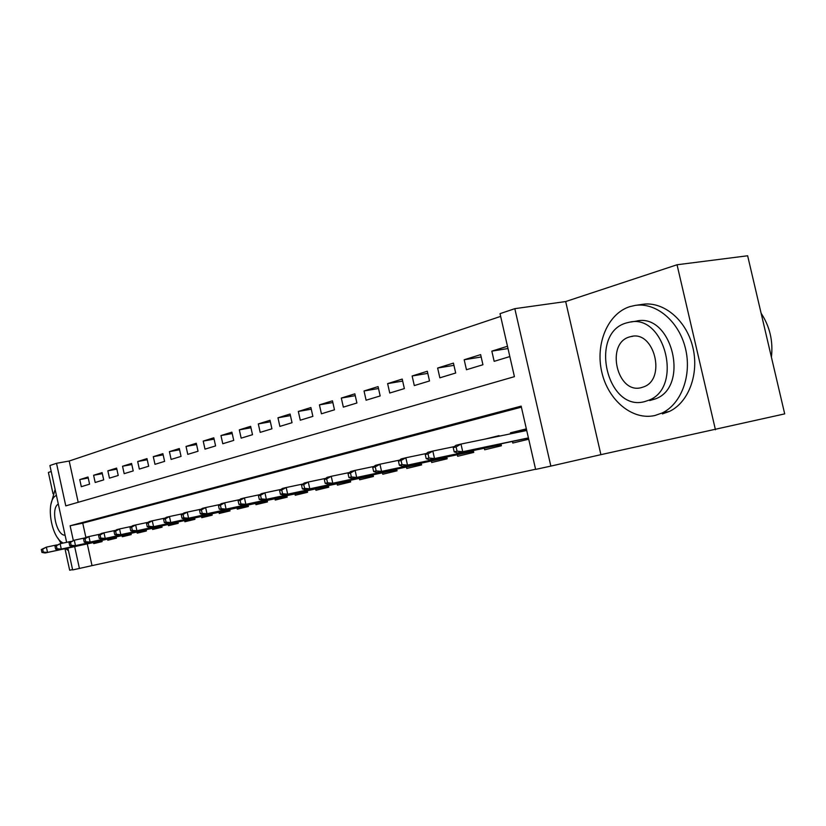 <?xml version="1.0" encoding="UTF-8"?>
<svg xmlns="http://www.w3.org/2000/svg" width="826" height="826" viewBox="0 0 826 826"><rect width="100%" height="100%" fill="white"/><g stroke="black" fill="none" stroke-linecap="round" stroke-linejoin="round"><path stroke-width="1.24" d="M66.638 542.331L49.911 465.523L56.509 463.293L65.781 505.873L514.422 376.666L500.029 313.653L514.815 308.666L550.849 466.101L535.62 469.405L521.154 406.134L70.117 525.77L73.318 540.441M565.676 301.552L600.905 454.661L784.7 413.878L747.644 255.771L677.041 264.764L565.676 301.552L514.815 308.666M51.222 471.501L48.383 472.441L53.029 493.793M500.649 316.389L69.198 461.022L56.509 463.293M715.44 429.747L677.041 264.764M64.986 548.701L69.663 570.229L72.574 569.599M512.44 441.425L512.801 443.035L528.723 439.215M484.304 448.219L484.666 449.788L501.403 445.772L500.969 443.841M457.305 454.734L457.656 456.272L473.732 452.411L473.298 450.542M431.368 461.001L431.709 462.498L447.155 458.791L446.742 456.974M406.433 467.02L406.764 468.476L421.611 464.914L421.219 463.149M382.448 472.802L382.768 474.238L397.058 470.81L396.666 469.085M359.351 478.378L359.671 479.782L373.424 476.478L373.053 474.805M337.101 483.757L337.411 485.13L350.668 481.94L350.296 480.309M315.646 488.93L315.945 490.272L328.727 487.206L328.366 485.616M294.944 493.927L295.233 495.249L307.571 492.286L307.22 490.727M274.965 498.749L275.244 500.04L287.159 497.18L286.818 495.662M255.657 503.406L255.936 504.676L267.448 501.919L267.118 500.432M237 507.907L237.279 509.157L248.399 506.483L248.079 505.037M218.962 512.265L219.231 513.483L229.989 510.902L229.669 509.487M201.503 516.477L201.761 517.675L212.179 515.176L211.869 513.782M184.601 520.556L184.859 521.733L194.936 519.317L194.637 517.954M168.225 524.51L168.483 525.666L178.24 523.323L177.951 521.98M152.356 528.33L152.603 529.476L162.072 527.205L161.782 525.894M136.971 532.047L137.219 533.162L146.398 530.963L146.109 529.683M122.052 535.651L122.289 536.745L131.189 534.608L130.921 533.348M107.566 539.141L107.803 540.225L116.445 538.149L116.177 536.91M88.227 477.996L79.761 479.586L88.021 477.005L89.58 484.17L81.309 486.69L79.761 479.586M102.331 473.639L93.606 475.27L102.104 472.617L103.694 479.885L95.176 482.477L93.606 475.27M116.848 469.158L107.855 470.83L116.611 468.094L118.232 475.477L109.455 478.14L107.855 470.83M131.809 464.532L122.547 466.246L131.571 463.438L133.213 470.923L124.168 473.67L122.547 466.246M147.245 459.762L137.684 461.527L146.987 458.626L148.67 466.236L139.336 469.065L137.684 461.527M163.166 454.847L153.295 456.664L162.898 453.67L164.601 461.393L154.978 464.315L153.295 456.664M179.593 449.778L169.402 451.636L179.325 448.549L181.049 456.406L171.116 459.421L169.402 451.636M196.557 444.543L186.036 446.453L196.278 443.263L198.044 451.244L187.781 454.362L186.036 446.453M214.089 439.143L203.217 441.105L213.8 437.801L215.586 445.916L204.993 449.137L203.217 441.105M232.209 433.547L220.965 435.57L231.899 432.163L233.737 440.403L222.772 443.738L220.965 435.57M250.959 427.775L239.323 429.85L250.639 426.319L252.498 434.703L241.161 438.152L239.323 429.85M270.36 421.797L258.311 423.924L270.019 420.279L271.919 428.808L260.19 432.37L258.311 423.924M290.453 415.602L277.97 417.801L290.091 414.022L292.032 422.705L279.88 426.392L277.97 417.801M311.268 409.2L298.331 411.451L310.896 407.538L312.878 416.376L300.282 420.197L298.331 411.451M332.857 402.551L319.425 404.874L332.465 400.816L334.478 409.81L321.428 413.785L319.425 404.874M355.252 395.664L341.314 398.06L354.839 393.837L356.904 403.005L343.348 407.125L341.314 398.06M378.504 388.509L364.029 390.977L378.071 386.599L380.177 395.943L366.104 400.207L364.029 390.977M402.675 381.085L387.621 383.625L402.21 379.072L404.368 388.592L389.748 393.031L387.621 383.625M427.796 373.373L412.133 375.985L427.31 371.246L429.52 380.962L414.311 385.577L412.133 375.985M453.939 365.35L437.635 368.035L453.433 363.11L455.684 373.011L439.855 377.823L437.635 368.035M481.176 356.997L464.181 359.754L480.639 354.633L482.942 364.741L466.453 369.738L464.181 359.754M69.198 461.022L78.202 502.301M507.474 346.259L491.831 351.143L494.165 361.334L509.828 356.574M87.277 543.88L92.016 565.624L535.578 469.251M521.392 407.156L82.755 523.157L85.883 537.478M93.503 542.537L93.741 543.601L102.125 541.588L101.856 540.369M499.214 436.169L499.09 435.622L485.368 439.029M510.695 433.805L510.468 432.803L526.358 428.87M600.905 454.661L550.849 466.101M92.016 565.624L72.647 569.94L67.887 548.072M74.66 546.606L79.42 568.474M82.755 523.157L70.117 525.77M508 348.541L491.831 351.143M524.004 430.026L510.468 432.803M41.3 549.517L41.94 552.439L43.282 552.109L42.653 549.176L41.3 549.517L46.38 547.132L47.526 552.408L101.918 540.648M42.653 549.176L46.38 547.132L56.767 544.912M43.282 552.109L47.526 552.408L45.089 552.997L101.939 540.71M41.94 552.439L45.089 552.997M55.115 489.405L51.047 503.87M57.975 538.232L61.134 543.498M65.574 548.578L68.455 550.674M56.426 495.424C45.172 499.813 50.634 537.654 63.251 543.054M58.316 504.108C50.396 507.98 56.467 535.867 65.089 535.207M629.959 306.601C607.75 313.467 595.133 343.967 601.793 372.113C608.122 400.352 632.54 420.847 655.152 415.447L662.101 412.99C681.46 403.966 692.219 374.798 685.312 347.86C678.6 320.849 655.834 302.151 635.122 305.424L629.959 306.601M630.713 322.026L635.948 321.2C671.548 311.898 690.371 386.465 655.421 398.896L649.69 400.569M626.666 322.873C588.494 332.671 606.883 412.566 644.858 401.55L648.668 400.269C683.587 387.828 664.713 312.961 629.123 322.274L626.666 322.873M641.626 387.539L643.361 386.981C666.778 379.526 654.233 329.646 630.754 336.616L629.897 336.843C605.066 342.914 617.074 394.983 641.626 387.539M771.412 357.162C773.239 341.086 769.811 326.446 761.107 313.23M662.421 413.898L669.38 411.441C688.76 402.438 699.539 373.383 692.653 346.559C685.972 319.672 663.206 301.067 642.483 304.34L635.122 305.424M54.96 546.131L55.61 549.104L57.004 548.763L56.354 545.79L54.96 546.131L60.122 543.715L61.289 549.073L116.239 537.199M56.354 545.79L60.122 543.715L70.85 541.433M57.004 548.763L61.289 549.073L58.78 549.682L116.249 537.261M55.61 549.104L58.78 549.682M69.054 542.651L69.704 545.666L71.139 545.315L70.478 542.29L69.054 542.651L74.299 540.194L75.486 545.635L130.983 533.648M70.478 542.29L74.299 540.194L85.357 537.829M71.139 545.315L75.486 545.635L72.894 546.254L130.993 533.72M69.704 545.666L72.894 546.254M83.581 539.058L84.242 542.124L85.728 541.763L85.057 538.686L83.581 539.058L86.255 537.22L88.919 536.559L90.117 542.083L146.181 529.993M85.057 538.686L88.919 536.559L100.328 534.123M85.728 541.763L90.117 542.083L87.453 542.723L146.192 530.055M84.242 542.124L87.453 542.723M98.562 535.351L99.244 538.459L100.772 538.087L100.091 534.969L98.562 535.351L101.247 533.493L104.004 532.811L105.222 538.418L161.855 526.214M100.091 534.969L104.004 532.811L115.785 530.302M100.772 538.087L105.222 538.418L102.476 539.089L161.865 526.286M99.244 538.459L102.476 539.089M114.04 531.521L114.731 534.68L116.301 534.298L115.609 531.128L114.04 531.521L116.734 529.642L119.574 528.939L120.813 534.639L178.024 522.321M115.609 531.128L119.574 528.939L131.747 526.348M116.301 534.298L120.813 534.639L117.973 535.331L178.034 522.393M114.731 534.68L117.973 535.331M130.012 527.566L130.725 530.777L132.346 530.385L131.644 527.164L130.012 527.566L132.718 525.666L135.65 524.944L136.92 530.736L194.709 518.305M131.644 527.164L135.65 524.944L148.246 522.269M132.346 530.385L136.92 530.736L133.988 531.448L194.73 518.377M130.725 530.777L133.988 531.448M146.532 523.477L147.245 526.751L148.928 526.338L148.215 523.065L146.532 523.477L149.238 521.567L152.273 520.814L153.564 526.699L211.941 514.154M148.215 523.065L152.273 520.814L165.303 518.047M148.928 526.338L153.564 526.699L150.528 527.432L211.962 514.226M147.245 526.751L150.528 527.432M163.6 519.255L164.333 522.579L166.078 522.156L165.345 518.831L163.6 519.255L166.315 517.313L169.454 516.539L170.765 522.528L229.752 509.859M165.345 518.831L169.454 516.539L182.938 513.679M166.078 522.156L170.765 522.528L167.626 523.281L229.773 509.941M164.333 522.579L167.626 523.281M181.266 514.887L182.009 518.274L183.816 517.83L183.062 514.443L181.266 514.887L183.981 512.925L187.234 512.12L188.576 518.212L248.161 505.429M183.062 514.443L187.234 512.12L201.193 509.167M183.816 517.83L188.576 518.212L185.323 518.996L248.182 505.512M182.009 518.274L185.323 518.996M199.551 510.365L200.315 513.803L202.174 513.349L201.42 509.9L199.551 510.365L202.267 508.382L205.633 507.546L206.996 513.741L267.211 500.845M201.42 509.9L205.633 507.546L220.108 504.48M202.174 513.349L206.996 513.741L203.63 514.557L267.221 500.928M200.315 513.803L203.63 514.557M218.487 505.677L219.262 509.177L221.192 508.713L220.418 505.202L218.487 505.677L221.213 503.674L224.693 502.807L226.087 509.115L286.911 496.096M220.418 505.202L224.693 502.807L239.705 499.637M221.192 508.713L226.087 509.115L222.597 509.952L286.932 496.189M219.262 509.177L222.597 509.952M238.115 500.824L238.91 504.387L240.913 503.901L240.118 500.329L238.115 500.824L240.841 498.79L244.444 497.892L245.869 504.314L242.255 505.192L307.344 491.274L307.551 492.286M240.913 503.901L245.869 504.314L307.324 491.181M240.118 500.329L244.444 497.892L260.025 494.609M238.91 504.387L242.255 505.192M328.149 486.266L328.376 487.288M258.476 495.786L259.281 499.42L261.357 498.914L260.551 495.28L258.476 495.786L261.192 493.731L264.929 492.802L266.385 499.338L328.48 486.08M260.551 495.28L264.929 492.802L281.119 489.395M261.357 498.914L266.385 499.338L262.637 500.246L328.5 486.184M259.281 499.42L262.637 500.246M349.728 481.062L349.966 482.116M279.601 490.561L280.417 494.258L282.575 493.731L281.749 490.024L279.601 490.561L282.306 488.476L286.199 487.516L287.685 494.175L350.41 480.804M281.749 490.024L286.199 487.516L303.018 483.984M282.575 493.731L287.685 494.175L283.793 495.115L350.43 480.908M280.417 494.258L283.793 495.115M372.113 475.662L372.35 476.736M301.531 485.141L302.378 488.909L304.618 488.362L303.772 484.583L301.531 485.141L304.236 483.024L308.284 482.023L309.791 488.816L373.166 475.322M303.772 484.583L308.284 482.023L325.774 478.357M304.618 488.362L309.791 488.816L305.754 489.797L373.187 475.435M302.378 488.909L305.754 489.797M395.334 470.066L395.582 471.161M324.339 479.493L325.196 483.334L327.53 482.766L326.662 478.915L324.339 479.493L327.034 477.356L331.226 476.313L332.775 483.241L396.79 469.633M326.662 478.915L331.226 476.313L349.439 472.513M327.53 482.766L332.775 483.241L328.572 484.263L396.821 469.757M325.196 483.334L328.572 484.263M419.453 464.253L419.701 465.379M348.045 473.628L348.933 477.552L351.349 476.953L350.472 473.03L348.045 473.628L350.73 471.47L355.097 470.386L356.687 477.438L421.343 463.727M350.472 473.03L355.097 470.386L374.064 466.422M351.349 476.953L356.687 477.438L352.31 478.502L421.374 463.851M348.933 477.552L352.31 478.502M444.512 458.213L444.77 459.359M372.733 467.526L373.631 471.522L376.16 470.903L375.252 466.897L372.733 467.526L375.396 465.337L379.95 464.202L381.571 471.409L446.876 457.573M375.252 466.897L379.95 464.202L399.732 460.092M376.16 470.903L381.571 471.409L377.017 472.513L446.907 457.707M373.631 471.522L377.017 472.513M470.572 451.936L470.841 453.102M398.442 461.166L399.361 465.245L401.994 464.604L401.075 460.516L398.442 461.166L401.095 458.946L405.834 457.769L407.497 465.121L473.453 451.182M401.075 460.516L405.834 457.769L426.474 453.484M401.994 464.604L407.497 465.121L402.747 466.277L473.474 451.316M399.361 465.245L402.747 466.277M497.706 445.39L497.975 446.598M499.203 436.097L497.386 436.551M425.256 454.527L426.195 458.698L428.942 458.027L428.002 453.856L425.256 454.527L427.878 452.287L432.824 451.058L434.517 458.564L501.124 444.522M428.002 453.856L432.824 451.058L454.393 446.598M428.942 458.027L434.517 458.564L429.572 459.772L501.155 444.667M426.195 458.698L429.572 459.772M526.461 429.355L523.994 429.964L524.231 431.007M525.955 438.575L526.234 439.814M453.226 447.609L454.197 451.863L457.067 451.172L456.097 446.897L453.226 447.609L455.828 445.338L460.991 444.058L462.725 451.729L528.423 437.904M456.097 446.897L460.991 444.058L526.73 430.491M457.067 451.172L462.725 451.729L457.563 452.978L528.454 438.048M454.197 451.863L457.563 452.978M632.716 336.296L630.754 336.616M655.421 398.896L648.668 400.269M662.101 412.99L669.38 411.441"/></g></svg>
